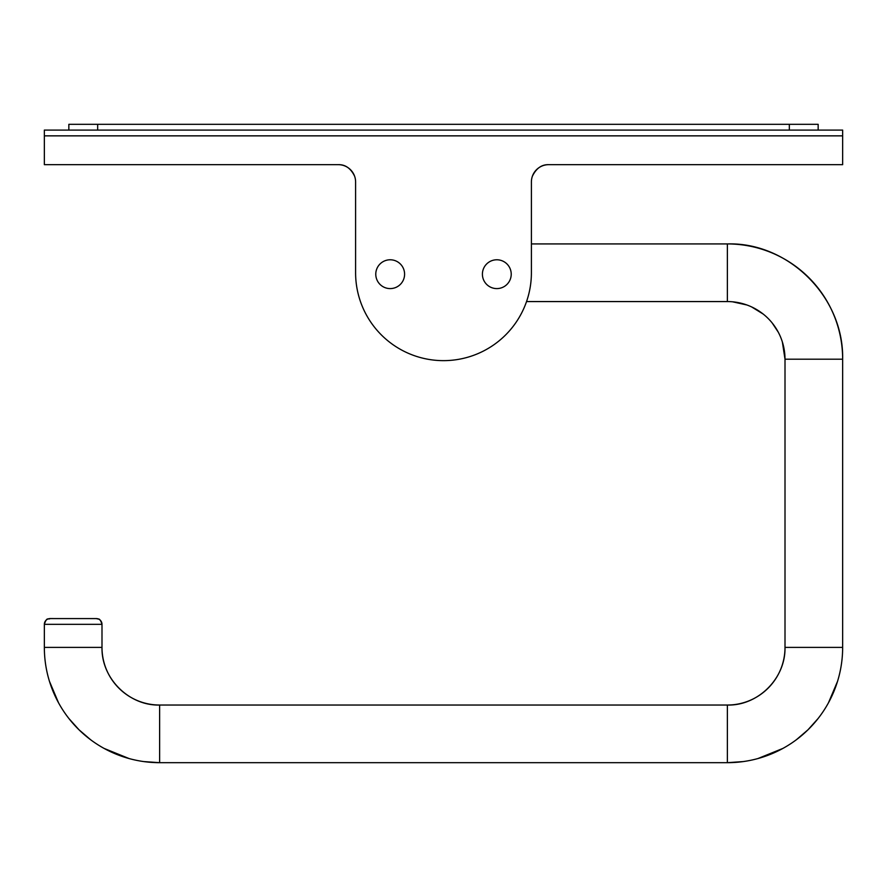 <?xml version="1.0" encoding="UTF-8"?>
<svg xmlns="http://www.w3.org/2000/svg" width="887" height="887" viewBox="0 0 887 887"><rect width="100%" height="100%" fill="white"/><g stroke="black" fill="none" stroke-linecap="round" stroke-linejoin="round"><path stroke-width="1.33" d="M390.18 259.78A14.414 14.414 0 0 0 375.778 274.183A14.414 14.414 0 0 0 390.18 288.597A14.414 14.414 0 0 0 404.594 274.183A14.414 14.414 0 0 0 390.18 259.78M496.82 259.78A14.414 14.414 0 0 0 482.406 274.183A14.414 14.414 0 0 0 496.82 288.597A14.414 14.414 0 0 0 511.222 274.183A14.414 14.414 0 0 0 496.82 259.78M354.612 176.203C350.742 168.297 345.309 164.461 338.313 164.672A17.296 17.296 0 0 1 355.598 181.968L355.598 272.741A87.902 87.902 0 0 0 443.5 360.643A87.902 87.902 0 0 0 531.402 272.741L531.402 181.968A17.296 17.296 0 0 1 548.687 164.672C541.691 164.461 536.258 168.297 532.388 176.203M842.65 164.672L548.687 164.672L842.65 164.672L842.65 135.855L44.35 135.855L44.35 130.09L842.65 130.09L842.65 135.855M44.35 164.672L338.313 164.672L44.35 164.672L44.35 135.855M782.356 341.905L785.006 359.202A57.644 57.644 180 0 0 727.373 301.569L727.373 243.925A115.277 115.277 180 0 1 842.65 359.202L842.65 647.399A115.277 115.277 180 0 1 727.373 762.676L743.284 761.578M531.402 243.925L727.373 243.925C787.512 242.051 843.936 296.147 842.65 359.202L785.006 359.202L785.006 647.399A57.644 57.644 180 0 1 727.373 705.032L727.373 762.676L159.627 762.676A115.277 115.277 180 0 1 44.35 647.399L44.35 624.337A5.765 5.765 0 0 1 50.115 618.583L96.228 618.583A5.765 5.765 180 0 1 101.994 624.337L44.35 624.337C47.022 616.299 48.009 620.002 50.182 618.572L96.628 618.594C98.246 619.758 99.577 616.831 101.994 624.337L101.994 647.399L44.35 647.399M842.65 647.399L785.006 647.399C785.66 678.921 757.443 705.974 727.373 705.032L159.627 705.032A57.644 57.644 180 0 1 101.994 647.399C101.34 678.921 129.557 705.974 159.627 705.032L159.627 762.676L143.716 761.578M68.842 130.09L68.842 124.324L818.158 124.324L818.158 130.09M97.67 124.324L97.67 130.09M789.33 124.324L789.33 130.09M526.545 301.569L728.083 301.569M732.573 301.802L746.943 304.995M751.566 306.891L763.275 314.109M772.111 322.857L778.354 332.303M757.919 758.551L782.855 748.44M796.448 739.68L808.002 729.779L818.014 718.614M828.491 702.748L837.55 681.305M129.081 758.551L104.145 748.44M90.552 739.68L78.998 729.779L68.986 718.614M58.509 702.748L49.45 681.305"/></g></svg>
